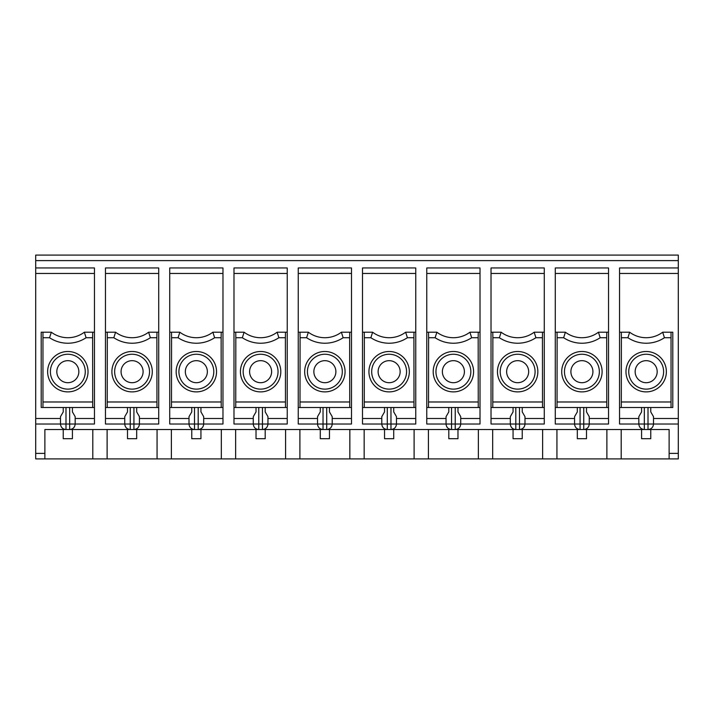 <?xml version="1.0" encoding="UTF-8"?>
<svg xmlns="http://www.w3.org/2000/svg" width="714" height="714" viewBox="0 0 714 714"><rect width="100%" height="100%" fill="white"/><g stroke="black" fill="none" stroke-linecap="round" stroke-linejoin="round"><path stroke-width="1.07" d="M513.063 407.489L513.063 411.898L510.305 416.673L510.305 424.018C510.635 427.356 512.474 429.194 515.811 429.525L455.229 429.525C458.566 429.194 460.405 427.356 460.735 424.018L451.551 424.018L451.551 429.525L390.969 429.525C394.306 429.194 396.145 427.356 396.475 424.018L387.291 424.018L387.291 429.525L390.969 429.525L390.969 407.489M492.785 332.215L501.13 332.215L499.381 337.722L492.865 337.722L492.785 332.215L491.027 332.215L491.027 424.018L515.811 424.018L515.811 429.525L519.489 429.525C522.826 429.194 524.665 427.356 524.995 424.018L519.489 424.018L519.489 429.525L583.749 429.525C587.086 429.194 588.925 427.356 589.255 424.018L583.749 424.018L583.749 429.525L644.331 429.525C640.994 429.194 639.155 427.356 638.825 424.018L644.331 424.018L644.331 429.525L648.009 429.525L648.009 424.018L653.515 424.018C653.185 427.356 651.346 429.194 648.009 429.525L669.116 429.525L669.116 458.897L606.882 458.897L606.882 429.525M63.243 407.489L63.243 411.898L60.485 416.673L60.485 424.018C60.815 427.356 62.654 429.194 65.991 429.525L69.669 429.525C73.006 429.194 74.845 427.356 75.175 424.018L75.175 416.673L72.417 411.898L72.417 407.489M41.207 332.215L42.965 332.215L42.965 407.489L41.207 407.489L41.207 332.215M88.027 371.691A20.197 20.197 0 0 0 67.83 351.493A20.197 20.197 0 0 0 47.633 371.691A20.197 20.197 0 0 0 67.83 391.888A20.197 20.197 0 0 0 88.027 371.691M85.269 371.691A17.439 17.439 0 0 0 59.11 356.581A17.439 17.439 0 0 0 59.11 386.792A17.439 17.439 0 0 0 85.269 371.691M621.305 332.215L629.65 332.215L627.901 337.722L621.385 337.722L621.305 332.215L619.547 332.215L619.547 267.955L678.3 267.955L678.3 255.103L35.7 255.103L35.7 267.955L94.453 267.955L94.453 418.502L75.175 418.502M60.485 418.502L35.7 418.502L35.7 267.955M72.417 429.525L72.417 438.699L63.243 438.699L63.243 429.525M35.7 418.502L35.7 458.897L606.882 458.897M65.991 407.489L65.991 429.525L44.884 429.525L44.884 458.897M107.118 429.525L107.118 458.897M92.802 429.525L92.802 458.897M641.583 429.525L641.583 438.699L650.757 438.699L650.757 429.525M621.198 429.525L621.198 458.897M619.547 332.215L619.547 424.018L638.825 424.018L638.825 416.673L641.583 411.898L641.583 407.489M678.3 267.955L678.3 458.897L669.116 458.897M94.453 418.502L94.453 424.018L35.7 424.018M78.843 371.691A11.013 11.013 0 0 0 67.83 360.668A11.013 11.013 0 0 0 56.817 371.691A11.013 11.013 0 0 0 67.83 382.704A11.013 11.013 0 0 0 78.843 371.691M86.099 337.722L84.35 332.215A27.543 27.543 0 0 1 51.31 332.215L49.561 337.722A33.049 33.049 0 0 0 86.099 337.722L92.615 337.722L92.695 407.489L42.965 407.489M92.695 407.489L94.453 407.489M94.453 332.215L84.35 332.215A27.543 27.543 0 0 1 51.31 332.215L42.965 332.215M650.757 407.489L650.757 411.898L653.515 416.673L653.515 424.018L678.3 424.018M670.955 337.722L664.439 337.722L662.69 332.215L671.035 332.215L671.035 407.489L672.793 407.489L672.793 332.215L671.035 332.215M214.619 337.722L212.87 332.215A27.543 27.543 0 0 1 179.83 332.215L178.081 337.722A33.049 33.049 0 0 0 214.619 337.722L221.135 337.722L221.215 407.489L222.973 407.489L222.973 418.502L203.695 418.502M191.763 407.489L191.763 411.898L189.005 416.673L189.005 424.018C189.335 427.356 191.173 429.194 194.511 429.525L133.929 429.525C137.267 429.194 139.105 427.356 139.435 424.018L130.251 424.018L130.251 429.525L133.929 429.525L133.929 407.489M189.005 416.673L189.005 424.018L194.511 424.018L194.511 429.525L198.189 429.525C201.526 429.194 203.365 427.356 203.695 424.018L198.189 424.018L198.189 429.525L262.449 429.525C265.786 429.194 267.625 427.356 267.955 424.018L258.771 424.018L258.771 429.525C255.433 429.194 253.595 427.356 253.265 424.018L233.987 424.018L233.987 332.215L244.09 332.215L242.341 337.722A33.049 33.049 0 0 0 278.879 337.722L277.13 332.215A27.543 27.543 0 0 1 244.09 332.215A27.543 27.543 0 0 0 277.13 332.215L287.233 332.215L287.233 418.502L267.955 418.502M542.515 332.215L534.17 332.215A27.543 27.543 0 0 1 501.13 332.215A27.543 27.543 0 0 0 534.17 332.215L535.919 337.722L542.435 337.722L542.515 332.215L544.273 332.215L544.273 418.502L524.995 418.502M528.663 371.691A11.013 11.013 0 0 0 517.65 360.668A11.013 11.013 0 0 0 506.637 371.691A11.013 11.013 0 0 0 517.65 382.704A11.013 11.013 0 0 0 528.663 371.691M535.089 371.691A17.439 17.439 0 0 0 508.93 356.581A17.439 17.439 0 0 0 508.93 386.792A17.439 17.439 0 0 0 535.089 371.691M428.525 332.215L436.87 332.215L435.121 337.722L428.605 337.722L428.525 332.215L426.767 332.215L426.767 424.018L446.045 424.018C446.375 427.356 448.213 429.194 451.551 429.525L455.229 429.525C458.566 429.194 460.405 427.356 460.735 424.018L480.013 424.018L480.013 418.502L460.735 418.502M478.255 332.215L469.91 332.215A27.543 27.543 0 0 1 436.87 332.215A27.543 27.543 0 0 0 469.91 332.215L471.659 337.722L478.175 337.722L478.255 332.215L480.013 332.215L480.013 418.502M446.045 416.673L446.045 424.018L446.045 416.673L448.803 411.898L448.803 407.489M415.753 273.462L362.507 273.462L362.507 267.955L415.753 267.955L415.753 418.502L396.475 418.502M393.717 407.489L393.717 411.898L396.475 416.673L396.475 424.018L415.753 424.018L415.753 418.502M362.507 273.462L362.507 424.018L381.785 424.018C382.115 427.356 383.953 429.194 387.291 429.525L326.709 429.525C330.046 429.194 331.885 427.356 332.215 424.018L323.031 424.018L323.031 429.525L326.709 429.525L326.709 407.489M370.861 337.722L364.345 337.722L364.265 332.215L372.61 332.215L370.861 337.722A33.049 33.049 0 0 0 407.399 337.722L413.915 337.722L413.995 407.489L415.753 407.489M415.753 332.215L405.65 332.215A27.543 27.543 0 0 1 372.61 332.215A27.543 27.543 0 0 0 405.65 332.215L407.399 337.722M413.915 337.722L413.995 332.215M393.717 429.525L393.717 438.699L384.543 438.699L384.543 429.525M400.143 371.691A11.013 11.013 0 0 0 389.13 360.668A11.013 11.013 0 0 0 378.117 371.691A11.013 11.013 0 0 0 389.13 382.704A11.013 11.013 0 0 0 400.143 371.691M351.493 273.462L298.247 273.462L298.247 267.955L351.493 267.955L351.493 418.502L332.215 418.502M329.457 407.489L329.457 411.898L332.215 416.673L332.215 424.018L351.493 424.018L351.493 418.502M298.247 273.462L298.247 424.018L317.525 424.018C317.855 427.356 319.693 429.194 323.031 429.525L262.449 429.525L262.449 407.489M306.601 337.722L300.085 337.722L300.005 332.215L308.35 332.215L306.601 337.722A33.049 33.049 0 0 0 343.139 337.722L349.655 337.722L349.735 407.489L351.493 407.489M351.493 332.215L341.39 332.215A27.543 27.543 0 0 1 308.35 332.215A27.543 27.543 0 0 0 341.39 332.215L343.139 337.722M349.655 337.722L349.735 332.215M329.457 429.525L329.457 438.699L320.283 438.699L320.283 429.525M335.883 371.691A11.013 11.013 0 0 0 324.87 360.668A11.013 11.013 0 0 0 313.857 371.691A11.013 11.013 0 0 0 324.87 382.704A11.013 11.013 0 0 0 335.883 371.691M287.233 273.462L233.987 273.462L233.987 267.955L287.233 267.955L287.233 332.215M265.197 407.489L265.197 411.898L267.955 416.673L267.955 424.018L287.233 424.018L287.233 418.502M233.987 273.462L233.987 332.215M278.879 337.722L285.395 337.722L285.475 407.489L287.233 407.489M285.395 337.722L285.475 332.215M265.197 429.525L265.197 438.699L256.023 438.699L256.023 429.525M271.623 371.691A11.013 11.013 0 0 0 260.61 360.668A11.013 11.013 0 0 0 249.597 371.691A11.013 11.013 0 0 0 260.61 382.704A11.013 11.013 0 0 0 271.623 371.691M158.713 273.462L105.467 273.462L105.467 267.955L158.713 267.955L158.713 418.502L139.435 418.502M136.677 407.489L136.677 411.898L139.435 416.673L139.435 424.018L158.713 424.018L158.713 418.502M105.467 273.462L105.467 424.018L124.745 424.018C125.075 427.356 126.913 429.194 130.251 429.525L69.669 429.525C73.006 429.194 74.845 427.356 75.175 424.018L75.175 416.673M158.713 332.215L148.61 332.215A27.543 27.543 0 0 1 115.57 332.215L113.821 337.722A33.049 33.049 0 0 0 150.359 337.722L156.875 337.722L156.955 407.489L158.713 407.489M156.875 337.722L156.955 332.215M136.677 429.525L136.677 438.699L127.503 438.699L127.503 429.525M121.077 371.691A11.013 11.013 0 0 0 132.09 382.704A11.013 11.013 0 0 0 143.103 371.691A11.013 11.013 0 0 0 132.09 360.668A11.013 11.013 0 0 0 121.077 371.691M150.359 337.722L148.61 332.215M556.938 429.525L556.938 458.897M542.622 429.525L542.622 458.897M577.323 407.489L577.323 411.898L574.565 416.673L574.565 424.018C574.895 427.356 576.734 429.194 580.071 429.525L580.071 424.018L555.287 424.018L555.287 407.489L608.533 407.489L608.533 418.502L589.255 418.502M600.179 337.722L598.43 332.215A27.543 27.543 0 0 1 565.39 332.215L563.641 337.722A33.049 33.049 0 0 0 600.179 337.722L606.695 337.722L606.775 407.489M629.65 332.215A27.543 27.543 0 0 0 662.69 332.215M621.385 337.722L621.305 407.489L619.547 407.489M621.305 407.489L671.035 407.489M497.453 371.691A20.197 20.197 0 0 0 517.65 391.888A20.197 20.197 0 0 0 537.847 371.691A20.197 20.197 0 0 0 517.65 351.493A20.197 20.197 0 0 0 497.453 371.691M492.865 337.722L492.785 407.489L491.027 407.489M542.435 337.722L542.515 407.489L544.273 407.489M544.273 332.215L544.273 267.955L491.027 267.955L491.027 332.215M478.362 429.525L478.362 458.897M492.678 429.525L492.678 458.897M513.063 429.525L513.063 438.699L522.237 438.699L522.237 429.525M457.977 429.525L457.977 438.699L448.803 438.699L448.803 429.525M608.533 418.502L608.533 424.018L589.255 424.018L589.255 416.673L586.497 411.898L586.497 407.489M586.497 429.525L586.497 438.699L577.323 438.699L577.323 429.525M592.923 371.691A11.013 11.013 0 0 0 581.91 360.668A11.013 11.013 0 0 0 570.897 371.691A11.013 11.013 0 0 0 581.91 382.704A11.013 11.013 0 0 0 592.923 371.691M608.533 273.462L555.287 273.462L555.287 267.955L608.533 267.955L608.533 407.489M608.533 332.215L598.43 332.215M606.695 337.722L606.775 332.215M555.287 273.462L555.287 407.489M563.641 337.722L557.125 337.722L557.045 407.489M599.349 371.691A17.439 17.439 0 0 0 573.19 356.581A17.439 17.439 0 0 0 573.19 386.792A17.439 17.439 0 0 0 599.349 371.691M561.713 371.691A20.197 20.197 0 0 0 581.91 391.888A20.197 20.197 0 0 0 602.107 371.691A20.197 20.197 0 0 0 581.91 351.493A20.197 20.197 0 0 0 561.713 371.691M557.125 337.722L557.045 332.215L565.39 332.215M555.287 332.215L557.045 332.215M657.183 371.691A11.013 11.013 0 0 1 646.17 382.704A11.013 11.013 0 0 1 635.157 371.691A11.013 11.013 0 0 1 646.17 360.668A11.013 11.013 0 0 1 657.183 371.691M628.731 371.691A17.439 17.439 0 0 1 654.89 356.581A17.439 17.439 0 0 1 654.89 386.792A17.439 17.439 0 0 1 628.731 371.691M666.367 371.691A20.197 20.197 0 0 1 646.17 391.888A20.197 20.197 0 0 1 625.973 371.691A20.197 20.197 0 0 1 646.17 351.493A20.197 20.197 0 0 1 666.367 371.691M428.418 429.525L428.418 458.897M414.102 429.525L414.102 458.897M364.158 429.525L364.158 458.897M349.842 429.525L349.842 458.897M299.898 429.525L299.898 458.897M285.582 429.525L285.582 458.897M235.638 429.525L235.638 458.897M221.322 429.525L221.322 458.897M171.378 429.525L171.378 458.897M157.062 429.525L157.062 458.897M191.763 429.525L191.763 438.699L200.937 438.699L200.937 429.525M222.973 273.462L169.727 273.462L169.727 267.955L222.973 267.955L222.973 407.489M200.937 407.489L200.937 411.898L203.695 416.673L203.695 424.018L222.973 424.018L222.973 418.502M189.005 424.018L169.727 424.018L169.727 332.215L179.83 332.215M169.727 273.462L169.727 332.215M480.013 273.462L426.767 273.462L426.767 267.955L480.013 267.955L480.013 332.215M426.767 273.462L426.767 332.215M522.237 407.489L522.237 411.898L524.995 416.673L524.995 424.018L544.273 424.018L544.273 418.502M113.821 337.722L107.305 337.722L107.225 407.489L105.467 407.489M107.305 337.722L107.225 332.215L115.57 332.215M105.467 332.215L107.225 332.215M222.973 332.215L212.87 332.215M221.135 337.722L221.215 332.215M178.081 337.722L171.565 337.722L171.485 407.489L169.727 407.489M171.565 337.722L171.485 332.215M242.341 337.722L235.825 337.722L235.745 407.489L233.987 407.489M235.825 337.722L235.745 332.215M300.085 337.722L300.005 407.489L298.247 407.489M298.247 332.215L300.005 332.215M364.345 337.722L364.265 407.489L362.507 407.489M362.507 332.215L364.265 332.215M478.175 337.722L478.255 407.489L480.013 407.489M428.605 337.722L428.525 407.489L426.767 407.489M92.615 337.722L92.695 332.215M111.893 371.691A20.197 20.197 0 0 0 132.09 391.888A20.197 20.197 0 0 0 152.287 371.691A20.197 20.197 0 0 0 132.09 351.493A20.197 20.197 0 0 0 111.893 371.691M156.955 407.489L107.225 407.489M176.153 371.691A20.197 20.197 0 0 0 196.35 391.888A20.197 20.197 0 0 0 216.547 371.691A20.197 20.197 0 0 0 196.35 351.493A20.197 20.197 0 0 0 176.153 371.691M221.215 407.489L171.485 407.489M240.413 371.691A20.197 20.197 0 0 0 260.61 391.888A20.197 20.197 0 0 0 280.807 371.691A20.197 20.197 0 0 0 260.61 351.493A20.197 20.197 0 0 0 240.413 371.691M285.475 407.489L235.745 407.489M304.673 371.691A20.197 20.197 0 0 0 324.87 391.888A20.197 20.197 0 0 0 345.067 371.691A20.197 20.197 0 0 0 324.87 351.493A20.197 20.197 0 0 0 304.673 371.691M349.735 407.489L300.005 407.489M368.933 371.691A20.197 20.197 0 0 0 389.13 391.888A20.197 20.197 0 0 0 409.327 371.691A20.197 20.197 0 0 0 389.13 351.493A20.197 20.197 0 0 0 368.933 371.691M413.995 407.489L364.265 407.489M433.193 371.691A20.197 20.197 0 0 0 453.39 391.888A20.197 20.197 0 0 0 473.587 371.691A20.197 20.197 0 0 0 453.39 351.493A20.197 20.197 0 0 0 433.193 371.691M478.255 407.489L428.525 407.489M542.515 407.489L492.785 407.489M149.529 371.691A17.439 17.439 0 0 0 123.37 356.581A17.439 17.439 0 0 0 123.37 386.792A17.439 17.439 0 0 0 149.529 371.691M124.745 416.673L124.745 424.018L124.745 416.673L127.503 411.898L127.503 407.489M213.789 371.691A17.439 17.439 0 0 0 187.63 356.581A17.439 17.439 0 0 0 187.63 386.792A17.439 17.439 0 0 0 213.789 371.691M278.049 371.691A17.439 17.439 0 0 0 251.89 356.581A17.439 17.439 0 0 0 251.89 386.792A17.439 17.439 0 0 0 278.049 371.691M253.265 416.673L253.265 424.018L253.265 416.673L256.023 411.898L256.023 407.489M342.309 371.691A17.439 17.439 0 0 0 316.15 356.581A17.439 17.439 0 0 0 316.15 386.792A17.439 17.439 0 0 0 342.309 371.691M317.525 416.673L317.525 424.018L317.525 416.673L320.283 411.898L320.283 407.489M406.569 371.691A17.439 17.439 0 0 0 380.41 356.581A17.439 17.439 0 0 0 380.41 386.792A17.439 17.439 0 0 0 406.569 371.691M381.785 416.673L381.785 424.018L381.785 416.673L384.543 411.898L384.543 407.489M470.829 371.691A17.439 17.439 0 0 0 444.67 356.581A17.439 17.439 0 0 0 444.67 386.792A17.439 17.439 0 0 0 470.829 371.691M460.735 416.673L460.735 424.018L460.735 416.673L457.977 411.898L457.977 407.489M207.363 371.691A11.013 11.013 0 0 0 196.35 360.668A11.013 11.013 0 0 0 185.337 371.691A11.013 11.013 0 0 0 196.35 382.704A11.013 11.013 0 0 0 207.363 371.691M464.403 371.691A11.013 11.013 0 0 0 453.39 360.668A11.013 11.013 0 0 0 442.377 371.691A11.013 11.013 0 0 0 453.39 382.704A11.013 11.013 0 0 0 464.403 371.691M69.669 407.489L69.669 429.525M60.485 416.673L60.485 424.018M94.453 273.462L35.7 273.462M44.884 453.39L35.7 453.39M638.825 416.673L638.825 424.018M644.331 407.489L644.331 424.018L648.009 424.018L648.009 407.489M43.045 337.722L49.561 337.722M499.381 337.722A33.049 33.049 0 0 0 535.919 337.722M446.045 424.018L451.551 424.018L451.551 407.489M387.291 407.489L387.291 424.018L381.785 424.018M323.031 407.489L323.031 424.018L317.525 424.018M258.771 407.489L258.771 424.018L253.265 424.018M130.251 407.489L130.251 424.018L124.745 424.018M669.116 453.39L678.3 453.39M678.3 260.61L35.7 260.61M664.439 337.722A33.049 33.049 0 0 1 627.901 337.722M621.385 401.982L670.955 401.982M542.435 401.982L492.865 401.982M544.273 273.462L491.027 273.462M583.749 407.489L583.749 424.018L580.071 424.018L580.071 407.489M574.565 418.502L555.287 418.502M606.695 401.982L557.125 401.982M619.547 273.462L678.3 273.462M619.547 418.502L638.825 418.502M653.515 418.502L678.3 418.502M124.745 418.502L105.467 418.502M189.005 418.502L169.727 418.502M253.265 418.502L233.987 418.502M317.525 418.502L298.247 418.502M381.785 418.502L362.507 418.502M446.045 418.502L426.767 418.502M510.305 418.502L491.027 418.502M156.875 401.982L107.305 401.982M221.135 401.982L171.565 401.982M285.395 401.982L235.825 401.982M349.655 401.982L300.085 401.982M413.915 401.982L364.345 401.982M435.121 337.722A33.049 33.049 0 0 0 471.659 337.722M478.175 401.982L428.605 401.982M92.615 401.982L43.045 401.982M194.511 407.489L194.511 424.018L198.189 424.018L198.189 407.489M203.695 416.673L203.695 424.018M267.955 416.673L267.955 424.018M332.215 416.673L332.215 424.018M396.475 416.673L396.475 424.018M455.229 407.489L455.229 429.525M510.305 416.673L510.305 424.018M515.811 407.489L515.811 424.018L519.489 424.018L519.489 407.489M524.995 416.673L524.995 424.018"/></g></svg>
